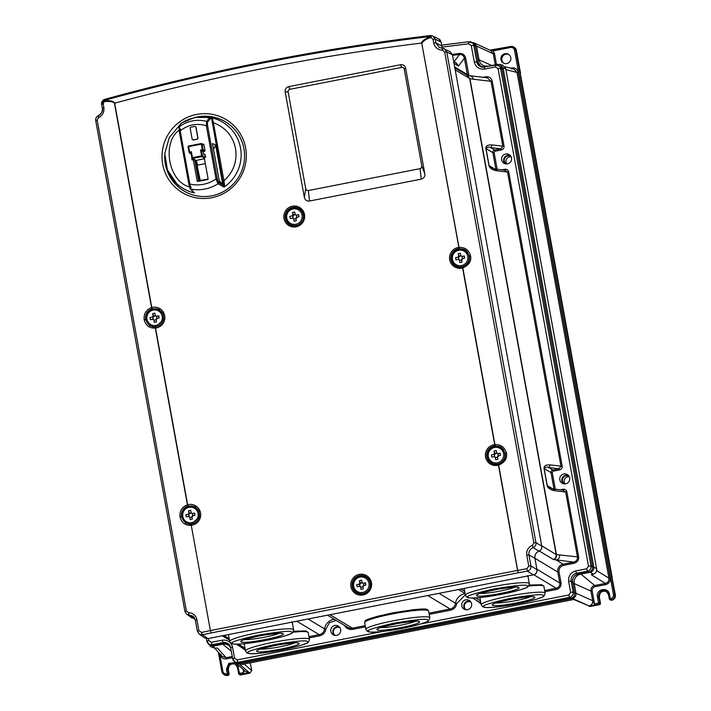 <?xml version="1.0" encoding="UTF-8"?>
<svg xmlns="http://www.w3.org/2000/svg" width="711" height="711" viewBox="0 0 711 711"><rect width="100%" height="100%" fill="white"/><g stroke="black" fill="none" stroke-linecap="round" stroke-linejoin="round"><path stroke-width="1.07" d="M283.067 633.723C287.608 635.972 243.251 644.539 241.056 641.864C236.514 639.607 280.872 631.039 283.067 633.723M298.869 643.251C303.41 645.499 259.053 654.067 256.858 651.392C252.316 649.134 296.674 640.567 298.869 643.251M518.763 587.553C523.314 589.801 478.956 598.369 476.761 595.685C472.211 593.436 516.577 584.869 518.763 587.553M534.574 597.08C539.116 599.329 494.758 607.896 492.563 605.221C488.022 602.964 532.379 594.396 534.574 597.08M228.24 675.334L228.231 675.343A1.12 1.102 -58.9 0 0 228.924 674.863L229.111 674.064M510.64 68.176L511.813 67.945C515.182 67.616 517.332 69.091 518.266 72.353L610.162 578.052C610.447 581.447 608.963 583.624 605.71 584.602L595.054 586.682C592.956 587.33 591.996 588.744 592.165 590.93L594.512 603.861L598.6 603.061L597.444 596.707C595.694 589.001 608.376 586.513 609.451 594.36L610.598 599.933L609.309 599.044L610.793 598.635L611.149 599.826A4.479 4.417 -58.9 0 0 614.713 594.583L615.344 594.965L611.887 576.852M245.419 671.504L249.206 672.544L239.945 674.579L240.594 674.961L249.89 673.139L251.676 670.517L244.122 664.056M207.95 638.602L204.519 637.874L207.914 638.611L533.428 574.852C536.014 574.07 537.205 572.328 536.974 569.618L530.921 565.929C531.286 568.507 530.077 570.249 527.304 571.137L518.283 572.773L517.572 570.391L498.447 465.154A10.532 10.389 121.1 0 1 485.56 457.049A10.532 10.389 121.1 0 1 494.714 444.615L494.936 444.579C500.971 444.482 504.792 447.317 506.401 453.094C507.432 458.382 504.854 462.381 498.66 465.11L498.375 464.159A9.412 9.287 -58.9 0 1 486.813 453.529A9.412 9.287 -58.9 0 1 495.043 445.815L500.926 447.13L505.308 453.431C505.823 458.719 503.512 462.292 498.375 464.159M211.211 632.923L518.283 572.773L517.572 570.391L210.394 630.568L211.211 632.923L202.502 634.763L199.142 634.061L197.382 631.27L198.929 630.719L201.489 632.443L210.394 630.568L191.268 525.322L191.366 524.3L199.595 516.586L195.294 506.925L188.033 505.948L187.642 504.766A10.532 10.389 121.1 0 1 200.529 512.88A10.532 10.389 121.1 0 1 191.268 525.322C185.367 525.607 181.625 522.843 180.025 517.03C179.456 511.049 181.918 506.979 187.428 504.819L187.535 504.792M459.093 247.348C465.127 247.241 468.949 250.085 470.558 255.862C471.589 261.15 469.011 265.15 462.817 267.869L462.532 266.927A9.412 9.287 -58.9 0 1 450.97 256.298A9.412 9.287 -58.9 0 1 459.199 248.583L421.73 43.024C421.65 41.194 424.627 39.016 430.662 36.51L430.173 36.51L430.333 35.568L431.31 35.55L431.053 37.532L430.662 36.51L431.31 35.559L432.839 36.012L435.194 39.158L441.122 42.18L441.86 46.153L441.131 42.18L438.776 39.034C439.718 39.229 440.5 40.287 441.14 42.198M102.304 108.072L101.655 104.499L103.202 103.948L104.348 101.531L103.948 99.682L104.419 100.42C110.712 100.5 114.124 101.415 114.658 103.175L114.444 103.219C113.858 101.806 110.498 101.246 104.348 101.531L104.881 100.224C211.842 70.887 320.27 49.646 430.173 36.51M103.202 103.948L103.859 107.583L102.313 108.134L101.637 104.473L104.162 99.967A2.24 0.569 -105.5 0 0 104.348 101.522M419.25 621.69C423.792 623.938 379.434 632.506 377.239 629.83C372.697 627.573 417.055 619.005 419.25 621.69M510.853 156.287A4.479 4.417 -58.9 0 0 504.339 161.068A4.479 4.417 -58.9 0 0 506.232 163.957M510.125 155.362A5.039 4.977 -58.9 0 0 505.077 163.743M511.147 156.847A4.479 4.417 -58.9 0 0 506.863 163.957M568.996 476.237A4.479 4.417 -58.9 0 0 562.481 481.027A4.479 4.417 -58.9 0 0 564.374 483.907M568.276 475.321A5.039 4.977 -58.9 0 0 563.219 483.702M569.289 476.805A4.479 4.417 -58.9 0 0 565.005 483.907M368.654 578.887A8.967 8.843 -58.9 0 0 367.374 577.945L366.112 577.19A8.967 8.843 121.1 0 1 363.072 593.632A8.967 8.843 121.1 0 1 352.754 583.34A8.967 8.843 121.1 0 1 366.112 577.19M359.926 577.101A7.839 7.732 121.1 0 1 368.965 583.269A7.839 7.732 121.1 0 1 362.717 592.441A7.839 7.732 121.1 0 1 353.687 586.264A7.839 7.732 121.1 0 1 359.926 577.101M360.575 586.877L361.028 589.366L360.575 586.877A2.24 2.213 -58.9 0 1 359.633 586.237L360.113 586.522L359.713 584.326L356.762 584.531L359.713 584.326M361.028 589.366L363.214 588.939L362.761 586.451A2.24 2.213 -58.9 0 0 363.41 585.491L365.889 585.011L365.49 582.816L363.01 583.304A2.24 2.213 -58.9 0 0 362.068 582.656L361.615 580.167L359.437 580.603L359.89 583.082A2.24 2.213 -58.9 0 0 359.233 584.042M359.89 583.082L362.068 582.656M362.779 583.064A2.24 2.213 -58.9 0 0 360.495 586.851M363.241 586.744L361.055 587.17M506.765 63.555A5.039 4.977 121.1 0 1 500.962 57.76A5.039 4.977 121.1 0 1 508.472 54.303A5.039 4.977 121.1 0 1 506.765 63.555M503.761 63.199A5.039 4.977 121.1 0 1 508.934 54.614M573.057 599.604L241.616 664.527M241.758 664.518L240.905 664.687M470.229 601.186L467.811 601.053C464.834 601.959 463.51 603.968 463.839 607.07L465.181 609.576M466.052 609.754A4.542 4.479 121.1 0 1 470.975 602.155M339.28 626.835L336.863 626.702C333.894 627.609 332.561 629.608 332.89 632.719L334.232 635.225M335.112 635.412A4.542 4.479 121.1 0 1 340.027 627.804M467.58 609.7A5.039 4.977 121.1 0 1 461.777 603.906A5.039 4.977 121.1 0 1 469.287 600.448A5.039 4.977 121.1 0 1 467.58 609.7M336.632 635.35A5.039 4.977 121.1 0 1 330.828 629.555A5.039 4.977 121.1 0 1 338.338 626.098A5.039 4.977 121.1 0 1 336.632 635.35M565.627 483.827A5.039 4.977 121.1 0 1 559.824 478.041A5.039 4.977 121.1 0 1 567.334 474.575A5.039 4.977 121.1 0 1 565.627 483.827M507.476 163.868A5.039 4.977 121.1 0 1 501.673 158.082A5.039 4.977 121.1 0 1 509.183 154.625A5.039 4.977 121.1 0 1 507.476 163.868M211.736 197.72A42.58 41.993 121.1 0 1 162.703 164.205A42.58 41.993 121.1 0 1 196.609 114.444A42.58 41.993 121.1 0 1 245.642 147.959A42.58 41.993 121.1 0 1 211.736 197.72M164.73 155.602A40.34 39.789 -58.9 0 0 183.82 190.912A40.34 39.789 -58.9 0 0 211.816 195.809A40.34 39.789 -58.9 0 0 243.909 163.237A40.34 39.789 -58.9 0 0 225.467 121.821A40.34 39.789 -58.9 0 0 197.48 116.924A40.34 39.789 -58.9 0 0 196.716 117.075M363.037 594.974A10.532 10.389 121.1 0 1 350.905 586.682A10.532 10.389 121.1 0 1 359.295 574.372A10.532 10.389 121.1 0 1 371.426 582.665A10.532 10.389 121.1 0 1 363.037 594.974M359.65 575.563A9.412 9.287 -58.9 0 0 356.469 592.832A9.412 9.287 -58.9 0 0 370.484 586.371A9.412 9.287 -58.9 0 0 359.65 575.563M296.132 226.809A10.532 10.389 121.1 0 1 284 218.517A10.532 10.389 121.1 0 1 292.39 206.208A10.532 10.389 121.1 0 1 304.512 214.5A10.532 10.389 121.1 0 1 296.132 226.809M292.745 207.399A9.412 9.287 -58.9 0 0 289.555 224.658A9.412 9.287 -58.9 0 0 303.579 218.206A9.412 9.287 -58.9 0 0 292.745 207.399M462.71 267.896L462.603 267.923A10.532 10.389 121.1 0 1 449.716 259.808A10.532 10.389 121.1 0 1 458.871 247.384L458.977 247.366M152.19 308.716C147.293 310.698 145.088 314.342 145.586 319.648L149.825 325.869L155.522 327.069L163.752 319.355L159.451 309.685L152.19 308.716L151.799 307.534A10.532 10.389 121.1 0 1 164.685 315.648A10.532 10.389 121.1 0 1 155.531 328.073L155.318 328.109C149.47 328.331 145.755 325.558 144.182 319.79C143.613 313.818 146.075 309.747 151.585 307.587L151.692 307.561M165.681 164.285A40.34 39.789 -58.9 0 0 183.98 191.01M355.571 591.596A9.412 9.287 -58.9 0 0 357.278 593.267M299.589 208.732A9.412 9.287 -58.9 0 0 291.466 208.367M285.76 217.842A9.412 9.287 -58.9 0 0 289.875 224.845M465.341 250.05A9.412 9.287 -58.9 0 0 457.182 249.668M451.476 259.133A9.412 9.287 -58.9 0 0 455.591 266.145M501.184 447.29A9.412 9.287 -58.9 0 0 493.025 446.899M487.319 456.373A9.412 9.287 -58.9 0 0 491.434 463.376M184.682 521.812A9.412 9.287 -58.9 0 0 185.642 522.861M185.58 522.514L185.687 523.083A9.412 9.287 -58.9 0 0 185.935 523.26M188.033 505.948C183.136 507.93 180.932 511.573 181.429 516.879L185.669 523.1L191.366 524.3M195.605 507.121A9.412 9.287 -58.9 0 0 187.482 506.747M148.839 324.58A9.412 9.287 -58.9 0 0 149.799 325.629M149.737 325.283L149.843 325.851A9.412 9.287 -58.9 0 0 150.092 326.02M159.762 309.88A9.412 9.287 -58.9 0 0 151.639 309.516M458.693 249.223A8.967 8.843 121.1 0 1 469.011 259.524A8.967 8.843 121.1 0 1 455.662 265.665A8.967 8.843 121.1 0 1 458.693 249.223M467.722 252.254A8.967 8.843 -58.9 0 0 467.047 251.676L466.256 251.196A8.967 8.843 -58.9 0 0 465.394 250.601L464.914 250.316M459.386 260.013L459.839 262.492L462.017 262.066L461.563 259.577A2.24 2.213 -58.9 0 0 462.221 258.626L464.692 258.137L464.301 255.942L461.821 256.431A2.24 2.213 -58.9 0 0 460.879 255.782L458.693 256.209A2.24 2.213 -58.9 0 0 458.044 257.169L455.564 257.658L455.964 259.844L458.444 259.364A2.24 2.213 -58.9 0 0 459.386 260.013L459.839 262.492M458.444 259.364L458.915 259.648L458.515 257.462M461.59 256.2A2.24 2.213 -58.9 0 0 459.306 259.977M462.043 259.87L459.866 260.297M458.737 250.228A7.839 7.732 121.1 0 1 467.767 256.404A7.839 7.732 121.1 0 1 461.528 265.567A7.839 7.732 121.1 0 1 452.489 259.391A7.839 7.732 121.1 0 1 458.737 250.228M293.67 218.712L294.123 221.201L296.3 220.766L295.856 218.286A2.24 2.213 -58.9 0 0 296.505 217.326L298.976 216.837L298.584 214.651L296.105 215.131A2.24 2.213 -58.9 0 0 295.163 214.491L292.976 214.918A2.24 2.213 -58.9 0 0 292.328 215.877L289.848 216.357L290.248 218.553L292.728 218.064A2.24 2.213 -58.9 0 0 293.67 218.712L294.123 221.201M292.728 218.064L293.199 218.357L292.808 216.162M295.874 214.9A2.24 2.213 -58.9 0 0 293.59 218.686M296.327 218.57L294.15 218.997M293.021 208.927A7.839 7.732 121.1 0 1 302.051 215.104A7.839 7.732 121.1 0 1 295.812 224.267A7.839 7.732 121.1 0 1 286.773 218.099A7.839 7.732 121.1 0 1 293.021 208.927M292.976 207.932A8.967 8.843 121.1 0 1 303.295 218.224A8.967 8.843 121.1 0 1 289.946 224.374A8.967 8.843 121.1 0 1 292.976 207.932M303.17 213.291A8.967 8.843 -58.9 0 0 299.678 209.301L299.198 209.016M153.149 309.081A8.967 8.843 121.1 0 1 163.468 319.372A8.967 8.843 121.1 0 1 150.119 325.522A8.967 8.843 121.1 0 1 153.149 309.081M163.343 314.44A8.967 8.843 -58.9 0 0 159.851 310.449L159.371 310.165M153.843 319.861L154.296 322.35L156.473 321.914L156.02 319.435A2.24 2.213 -58.9 0 0 156.678 318.475L159.148 317.986L158.757 315.8L156.278 316.279A2.24 2.213 -58.9 0 0 155.336 315.64L153.149 316.066A2.24 2.213 -58.9 0 0 152.501 317.026L150.021 317.506L150.421 319.701L152.901 319.212A2.24 2.213 -58.9 0 0 153.843 319.861L154.296 322.35M152.901 319.212L153.372 319.506L152.981 317.31M156.047 316.048A2.24 2.213 -58.9 0 0 153.763 319.834M156.5 319.719L154.323 320.146M153.194 310.076A7.839 7.732 121.1 0 1 162.224 316.253A7.839 7.732 121.1 0 1 155.985 325.416A7.839 7.732 121.1 0 1 146.946 319.248A7.839 7.732 121.1 0 1 153.194 310.076M188.993 506.312A8.967 8.843 121.1 0 1 199.311 516.604A8.967 8.843 121.1 0 1 185.962 522.754A8.967 8.843 121.1 0 1 188.993 506.312M199.187 511.671A8.967 8.843 -58.9 0 0 195.694 507.69L195.214 507.396M189.686 517.093L190.139 519.581L192.317 519.154L191.863 516.666A2.24 2.213 -58.9 0 0 192.521 515.706L194.992 515.226L194.601 513.031L192.121 513.52A2.24 2.213 -58.9 0 0 191.179 512.871L188.993 513.298A2.24 2.213 -58.9 0 0 188.344 514.257L185.864 514.737L186.264 516.933L188.744 516.444A2.24 2.213 -58.9 0 0 189.686 517.093L190.139 519.581M188.744 516.444L189.215 516.737L188.824 514.542M191.89 513.28A2.24 2.213 -58.9 0 0 189.606 517.066M192.343 516.95L190.166 517.377M189.037 507.307A7.839 7.732 121.1 0 1 198.067 513.484A7.839 7.732 121.1 0 1 191.828 522.656A7.839 7.732 121.1 0 1 182.789 516.479A7.839 7.732 121.1 0 1 189.037 507.307M494.536 446.464A8.967 8.843 121.1 0 1 504.854 456.755A8.967 8.843 121.1 0 1 491.505 462.905A8.967 8.843 121.1 0 1 494.536 446.464M503.566 449.485A8.967 8.843 -58.9 0 0 502.89 448.908L502.099 448.428A8.967 8.843 -58.9 0 0 501.237 447.832L500.757 447.548M495.229 457.244L495.683 459.724L497.86 459.297L497.407 456.817A2.24 2.213 -58.9 0 0 498.064 455.858L500.535 455.369L500.144 453.183L497.664 453.662A2.24 2.213 -58.9 0 0 496.722 453.023L494.536 453.449A2.24 2.213 -58.9 0 0 493.887 454.409L491.408 454.889L491.808 457.084L494.287 456.595A2.24 2.213 -58.9 0 0 495.229 457.244L495.683 459.724M494.287 456.595L494.758 456.889L494.358 454.693M497.433 453.431A2.24 2.213 -58.9 0 0 495.149 457.209M497.887 457.102L495.709 457.529M494.58 447.459A7.839 7.732 121.1 0 1 503.61 453.636A7.839 7.732 121.1 0 1 497.371 462.799A7.839 7.732 121.1 0 1 488.333 456.622A7.839 7.732 121.1 0 1 494.58 447.459M306.637 631.279L293.492 631.217M542.342 585.109L529.197 585.046M427.018 609.718C426.822 608.092 415.26 609.167 392.33 612.944C370.982 617.779 362.139 620.676 365.81 621.636M491.408 454.889L493.887 454.409M496.722 453.023L496.269 450.534L494.083 450.961L494.536 453.449M497.664 453.662L498.544 456.142M494.083 450.961L495.016 453.734M500.144 453.183L498.144 453.956M491.505 462.905L491.976 463.19A8.967 8.843 -58.9 0 0 497.14 464.416M185.864 514.737L188.344 514.257M191.179 512.871L190.726 510.382L188.539 510.809L188.993 513.298M192.121 513.52L193.001 515.999M188.539 510.809L189.473 513.582M194.601 513.031L192.601 513.804M185.962 522.754L186.433 523.038A8.967 8.843 -58.9 0 0 191.597 524.274M150.021 317.506L152.501 317.026M155.336 315.64L154.882 313.151L152.696 313.578L153.149 316.066M156.278 316.279L157.158 318.759M152.696 313.578L153.629 316.351M158.757 315.8L156.758 316.573M150.119 325.522L150.59 325.807A8.967 8.843 -58.9 0 0 155.753 327.033M289.946 224.374L290.417 224.658A8.967 8.843 -58.9 0 0 295.58 225.885M289.848 216.357L292.328 215.877M295.163 214.491L294.71 212.002L292.532 212.429L292.976 214.918M296.105 215.131L296.985 217.61M292.532 212.429L293.456 215.202M298.584 214.651L296.585 215.424M455.564 257.658L458.044 257.169M460.879 255.782L460.426 253.303L458.24 253.729L458.693 256.209M461.821 256.431L462.701 258.911M458.24 253.729L459.173 256.502M464.301 255.942L462.301 256.715M455.662 265.665L456.133 265.958A8.967 8.843 -58.9 0 0 461.297 267.185M502.099 448.428L502.002 447.877M466.256 251.196L466.158 250.645M225.627 121.919A40.34 39.789 -58.9 0 0 200.28 116.702M288.142 91.923L305.748 188.788L306.663 190.21L308.325 190.548L420.068 168.658L421.49 167.716L421.854 166.045L404.248 69.18A2.24 2.213 -58.9 0 0 401.671 67.412L289.928 89.302A2.24 2.213 -58.9 0 0 288.142 91.923L285.173 91.87A4.479 4.417 121.1 0 1 288.737 86.635L400.48 64.745A4.479 4.417 121.1 0 1 405.643 68.274L424.84 173.902C425.054 176.612 423.872 178.363 421.268 179.145L309.525 201.035C306.832 201.284 305.108 200.111 304.361 197.507L285.173 91.87M459.199 248.583L465.083 249.899L469.464 256.2C469.98 261.488 467.669 265.061 462.532 266.927M534.93 558.295L534.921 558.313C534.574 554.971 535.907 552.598 538.938 551.176L538.938 551.176A6.346 6.257 -58.9 0 0 534.921 558.286L536.974 569.618L534.921 558.286L528.931 554.944C528.566 551.487 529.979 549.043 533.17 547.612C535.383 546.466 536.307 544.813 535.943 542.662L533.872 542.822L532.441 545.293L533.17 547.612L538.92 551.176C541.044 550.163 541.995 548.483 541.755 546.146L541.755 546.181M439.291 47.459L442.429 48.268L442.473 50.25L444.686 52.072L446.757 51.912L444.428 48.775L439.291 47.459L435.852 42.793L441.842 46.135A6.346 6.257 -58.9 0 0 442.66 48.286M184.904 611.371L95.736 120.674L97.194 120.141L98.527 117.626L98.331 115.68C96.465 116.533 95.594 118.195 95.718 120.648L95.736 120.674C95.372 118.524 96.261 116.853 98.411 115.662C101.38 114.107 102.677 111.591 102.313 108.134L102.313 108.134C103.335 110.427 102.02 112.951 98.331 115.68M194.485 618.65L194.867 618.65A6.346 6.257 -58.9 0 0 194.467 618.641L191.846 617.841L194.467 618.641L189.162 615.006L188.495 612.66L186.38 610.891L184.922 611.424L186.7 614.233L184.922 611.424L95.718 120.648M195.374 620.223L192.672 616.055L186.7 614.233L191.872 617.85M535.943 542.662L541.755 546.146L452.472 54.854L446.757 51.912L535.943 542.662M421.952 42.989C424.103 40.287 427.133 38.474 431.053 37.532L433.026 39.336L435.194 39.158L435.852 42.793L433.692 42.971L433.026 39.336M528.762 566.107L526.762 555.122L528.931 554.944L530.921 565.929L528.762 566.107L526.904 568.702L527.304 571.137L533.41 574.852L207.932 638.611L202.502 634.763L201.489 632.443M103.948 99.682L104.873 99.318L103.948 99.664M495.043 445.815L494.82 444.597M518.283 572.773L517.786 570.355L526.904 568.702M526.762 555.122C526.229 550.59 528.122 547.319 532.441 545.293M442.473 50.25C437.709 49.814 434.776 47.388 433.692 42.971M431.053 37.532L431.31 35.559L430.333 35.568M366.947 577.225A9.412 9.287 -58.9 0 0 364.681 576.497M103.859 107.583C104.393 112.116 102.615 115.458 98.527 117.626M188.495 612.66C193.036 612.962 195.845 615.317 196.929 619.734L195.383 620.276L197.374 631.217M155.425 328.091L155.522 327.069M498.66 465.11L517.679 570.373M458.871 247.384L421.73 43.024C318.057 55.84 215.7 75.89 114.658 103.175L151.799 307.534M421.854 166.045L424.84 173.902M305.748 188.788L304.361 197.507M468.638 43.824L468.629 41.807A4.479 4.417 121.1 0 1 473.784 45.335L471.286 45.575L468.638 43.824L442.109 47.104M484.458 67.074A6.719 6.63 121.1 0 1 476.77 61.768L473.784 45.335L475.277 46.233A4.479 4.417 121.1 0 0 473.224 43.247L468.629 41.807M455.627 62.586L458.586 65.927L464.399 58.204C463.661 55.574 462.043 54.338 459.555 54.489L453.609 62.381M452.365 54.374L459.555 53.476C462.737 53.352 464.763 54.889 465.652 58.089L468.967 75.597M468.629 74.459L467.376 74.575L464.399 58.204L465.652 58.089M505.485 170.249L495.167 169.031L491.07 167.663L489.106 165.601L486.004 148.51C487.159 147.053 488.697 146.75 490.608 147.595L500.9 148.812L502.828 146.19L504.019 146.057C504.206 148.048 503.29 149.363 501.255 150.003L495.007 151.221L494.652 150.03A2.24 2.213 -58.9 0 0 492.865 152.652L494.118 152.536L495.007 151.221M485.684 77.801L485.64 76.806C489.132 76.486 491.328 77.952 492.225 81.187L491.034 81.321L502.828 146.19L492.27 144.955L490.608 147.595L494.652 150.03L500.9 148.812L501.255 150.003M504.801 170.285L504.766 169.28C506.836 169.085 508.152 169.956 508.712 171.911L507.53 172.044L504.801 170.285M563.636 490.208L553.318 488.99L549.221 487.622L547.248 485.56L544.146 468.469C545.31 467.011 546.839 466.7 548.75 467.554L559.05 468.762L560.97 466.149L562.161 466.007C562.357 468.007 561.432 469.322 559.406 469.953L553.158 471.18L552.794 469.989A2.24 2.213 -58.9 0 0 551.016 472.611L552.26 472.486L555.371 489.577M494.509 169.067L496.971 170.8L507.53 172.044L560.97 466.149L550.421 464.914L548.75 467.554L552.794 469.989L559.05 468.762L559.406 469.953M562.952 490.235L562.908 489.239C564.987 489.035 566.303 489.915 566.863 491.87L565.672 492.003L562.952 490.235M245.366 650.236L240.505 646.788M336.116 620.374L329.371 622.756L325.851 629.164C325.149 632.728 323.052 634.959 319.55 635.856L309.178 637.891M365.427 626.871L352.718 629.359C349.145 629.848 346.408 628.568 344.506 625.511L344.444 625.387M465.323 594.831L456.791 603.515C456.098 607.078 454 609.309 450.498 610.207L429.204 614.375M481.018 603.763L475.383 599.737M566.863 491.87L578.647 556.74C578.95 560.09 577.421 562.277 574.053 563.308L563.494 565.378C560.259 566.365 558.775 568.551 559.033 571.928L561.023 582.887C561.281 586.264 559.797 588.441 556.562 589.428L544.884 591.721M539.329 551.007L553.469 559.521L573.697 562.117L574.053 563.308M563.494 565.378L563.139 564.187L573.697 562.117C576.488 561.255 577.741 559.504 577.456 556.873L556.18 554.544L541.702 545.817M491.034 81.321L487.142 77.748L469.607 75.686A4.479 4.195 96.7 0 1 473.206 79.214L491.034 81.321M492.27 144.955C487.853 144.635 485.72 145.808 485.88 148.483L488.981 165.574C489.755 168.285 492.412 170.027 496.971 170.8M550.421 464.914C545.995 464.594 543.871 465.767 544.022 468.433L547.132 485.524C547.897 488.235 550.563 489.977 555.113 490.759L565.672 492.003L577.456 556.873L578.647 556.74M552.66 489.026L555.113 490.759M559.033 571.928L557.78 572.044A6.719 6.63 -58.9 0 1 563.139 564.187L556.304 560.072C558.739 559.237 559.85 557.468 559.628 554.767M455.2 69.829L469.678 78.548L467.216 75.322M553.86 559.637C555.851 558.597 556.695 556.9 556.411 554.562L469.927 78.654L473.206 79.214M481.116 66.834L479.765 65.812M216.446 648.103L215.06 648.245L213.149 646.121L209.052 644.761L208.359 643.731L210.811 646.717L215.06 648.245M489.861 50.143L510.56 46.482M505.885 69.562L517.021 72.478L513.831 69.011L504.926 66.674M488.261 66.31L499.895 64.363L503.095 67.829L593.818 567.023C594.04 569.715 592.85 571.466 590.254 572.257L593.312 574.159C595.729 573.217 596.831 571.457 596.609 568.862L505.681 68.505L502.633 65.074L497.922 64.301L497.869 65.136M593.312 574.159L592.272 574.435M592.192 574.47L591.25 574.657L592.103 574.479L591.25 574.657L605.354 583.411C607.976 582.647 609.167 580.905 608.918 578.176L596.6 570.533M238.727 663.301L240.167 664.812L574.39 599.346L589.152 605.959L594.867 605.052L592.672 600.697L575.981 593.223C576.337 595.809 575.146 597.56 572.417 598.466L238.976 663.79L235.27 662.812L234.159 661.363L245.482 671.557M244.211 670.464L243.669 672.588L243.118 669.531M214.793 648.29L222.045 656.342L226.134 657.693L217.424 648.023L216.659 648.103M490.048 50.232L493.15 50.899L493.114 49.894L489.843 50.134M471.935 42.473L474.068 42.856L476.539 46.064L493.283 53.787L490.803 50.579L474.068 42.856L471.695 42.482M610.793 598.635C612.731 598.04 613.62 596.733 613.469 594.707L514.497 50.126C513.937 48.179 512.64 47.29 510.631 47.477L493.15 50.899L494.527 53.663L496.509 64.577M573.733 599.497L589.152 605.959C591.721 605.159 592.903 603.408 592.672 600.697L590.921 591.054L574.221 583.58A8.088 7.972 121.1 0 1 580.665 574.133L590.254 572.257L589.988 571.706M219.61 653.64L222.81 671.228C223.37 673.175 224.667 674.055 226.676 673.877L228.471 673.646L227.68 669.264A5.039 4.977 121.1 0 1 235.19 663.985A5.039 4.977 121.1 0 1 237.492 667.309L238.647 673.664L239.803 674.828L249.908 673.139L251.685 670.526L250.281 662.848L251.676 670.517M226.676 673.877L227.04 675.068L227.582 674.961L226.427 669.38L228.809 663.31L235.092 662.652M237.483 664.714L239.589 673.388L243.669 672.588L244.033 673.779M232.47 657.711L226.489 658.884C223.121 659.213 220.97 657.737 220.037 654.476L219.957 654.022M609.309 599.044L611.264 600.306M594.867 605.052L598.955 604.252L598.6 603.061L599.853 602.946L598.698 596.591A5.039 4.977 121.1 0 1 606.207 591.312A5.039 4.977 121.1 0 1 608.509 594.636M238.656 673.699L239.589 673.388L239.945 674.579L238.638 673.681L237.483 667.327L238.434 667.034M520.568 73.437L516.382 50.383A4.479 4.417 -58.9 0 0 514.329 47.397L516.39 50.401L520.47 74.033M610.598 599.933L609.825 599.791M599.622 604.626L598.955 604.252L599.853 602.946L600.484 603.355M590.308 606.456L599.586 604.634A1.12 1.102 -58.9 0 0 600.306 604.163L599.337 596.982L597.444 596.707M239.945 674.579L239.163 674.446M235.501 664.19A5.039 4.977 -58.9 0 0 228.311 669.646L229.12 674.046L228.213 675.343L227.582 674.961L228.471 673.646L229.102 674.028L228.311 669.646L226.427 669.38M365.49 582.816L363.49 583.589L363.89 585.784M363.01 583.304L363.49 583.589M359.437 580.603L360.361 583.375M356.762 584.531L357.153 586.717L359.633 586.237M356.851 592.539L358.122 593.303A8.967 8.843 -58.9 0 0 359.544 593.996M191.881 157.833L190.921 152.572L191.881 157.824L195.258 160.135A0.675 0.667 -58.9 0 0 195.729 160.215L192.663 158.366A0.675 0.667 121.1 0 1 191.89 157.842L192.45 157.655L191.375 151.736L189.837 152.794A0.675 0.667 121.1 0 1 189.375 152.714L189.375 152.714A0.675 0.667 121.1 0 1 189.064 152.261L188.068 146.786A0.675 0.667 121.1 0 1 188.593 146.004L188.068 146.777L189.064 152.261L191.143 153.78M191.375 151.736L189.624 152.083L191.108 153.558M204.27 151.381L202.448 150.217L202.288 149.603L203.035 149.532L202.04 144.049L188.628 146.599L189.624 152.083L189.09 152.225A0.675 0.542 -159 0 0 189.357 152.554A0.675 0.542 21 0 0 189.784 152.696M204.333 158.082L201.826 156.571L201.613 155.86L202.368 155.789A0.675 0.667 121.1 0 1 201.826 156.571L192.663 158.366L192.45 157.655L201.613 155.86L200.538 149.941L202.288 149.603L201.257 143.515L188.611 146.004M204.03 145.248L202.04 144.049A0.675 0.667 -58.9 0 0 201.728 143.604L201.728 143.604A0.675 0.667 -58.9 0 0 201.266 143.524L188.593 145.995L188.068 146.777M205.337 163.628L197.471 165.174A4.479 0.551 78.9 0 0 196.049 160.41L200.262 180.514L199.773 181.083L195.676 160.57M194.858 160.393L195.729 160.215M204.457 158.757L194.903 160.668M204.99 157.371L202.368 155.789L201.409 150.528L200.538 149.941M205.159 155.647L205.372 157.291M205.008 150.714L203.035 149.532A0.675 0.667 -58.9 0 1 202.502 150.314L201.409 150.528L203.399 151.727M211.407 117.759L212.607 119.084L213.389 122.745C225.387 127.287 232.773 135.854 235.545 148.475C237.394 161.264 233.519 172.044 223.947 180.807L224.56 184.833L224.018 187.144L217.975 183.758L216.02 178.95L217.264 178.834L218.473 182.603L223.858 185.651L224.018 187.144A38.581 38.047 121.1 0 0 240.522 147.986A38.581 38.047 121.1 0 0 215.611 118.924L218.401 119.883M218.473 182.603L217.975 183.758A37.399 36.892 121.1 0 1 190.779 189.082L189.908 188.202L188.922 184.38L189.855 184.078L190.779 189.082L194.494 192.93L192.485 191.117M224.56 184.833L223.858 185.651L222.703 180.932L211.647 118.444L210.545 117.484L209.372 117.955A37.265 36.759 -58.9 0 0 194.512 117.804A37.265 36.759 -58.9 0 0 180.727 123.563L181.456 123.252M179.945 124.905L169.245 137.605L164.792 153.594L167.423 169.911L176.657 183.545A38.581 38.047 121.1 0 0 194.494 192.93L193.659 192.334M211.505 117.777A38.581 38.047 121.1 0 1 215.611 118.924L210.803 117.555M211.647 118.444L212.607 119.084M211.54 118.408L210.252 118.826L207.399 122.256L207.585 125.607L206.35 125.723C196.814 122.959 188.095 124.674 180.185 130.851L179.243 131.153L179.305 126.736L180.185 130.851L189.855 184.078C199.249 186.078 207.976 184.371 216.02 178.95L206.35 125.723L206.563 121.394L209.372 117.955L210.252 118.826M180.727 123.563L178.879 127.838M193.721 192.397L190.192 188.771L188.913 184.371L178.95 127.189L180.985 123.216L195.098 117.359L210.545 117.484M202.715 144.2L203.15 144.111A0.675 0.667 121.1 0 1 203.924 144.644L204.999 150.554A0.675 0.667 121.1 0 1 204.466 151.345L203.808 151.47A0.675 0.667 121.1 0 0 203.275 152.261L203.666 154.447L204.981 154.189L205.541 157.264L204.226 157.513L208.092 178.772A0.675 0.667 121.1 0 1 207.559 179.563L197.951 181.438A0.675 0.667 121.1 0 1 197.178 180.914L193.312 159.655L192.006 159.913L191.694 156.793M191.179 153.949L190.93 153.994A0.675 0.667 121.1 0 1 190.157 153.469L190.095 153.149M195.463 126.665A1.12 1.102 121.1 0 1 196.049 127.456L197.96 137.978A1.12 1.102 121.1 0 1 197.071 139.285L193.579 139.969A1.12 1.102 121.1 0 1 192.725 139.783M222.783 184.398L219.646 182.994L212.473 143.551L215.62 144.955L222.783 184.398L219.228 180.71M212.154 122.861L213.389 122.745L223.947 180.807L222.703 180.932M207.399 122.256L206.563 121.394A32.182 31.746 121.1 0 0 179.305 126.736M198.653 181.305L194.752 159.833M193.312 159.655L194.734 160.508L194.601 159.735M203.666 154.447L205.097 155.309L205.452 157.282M191.108 127.162A1.12 1.102 -58.9 0 0 190.219 128.469L192.13 138.992A1.12 1.102 121.1 0 0 193.419 139.871L196.911 139.187A1.12 1.102 121.1 0 0 197.809 137.881L195.898 127.358A1.12 1.102 121.1 0 0 194.601 126.478L191.108 127.162M213.576 149.586L215.62 144.955M192.885 158.704L193.063 159.699M291.217 622.303A32.493 3.564 -10.3 0 1 292.123 622.64A32.493 3.564 -10.3 0 1 292.399 622.996L293.625 629.786A32.493 3.564 -10.3 0 0 293.35 629.431A32.493 3.564 -10.3 0 0 257.08 632.834A32.493 3.564 -10.3 0 0 229.689 641.411L230.915 643.206C232.284 643.713 231.706 644.61 242.806 643.846C251.658 643.037 261.408 641.482 272.055 639.189C279.796 637.509 285.733 635.803 289.875 634.088C291.937 633.75 293.181 632.319 293.625 629.786M232.55 643.535C229.004 642.62 237.518 639.82 258.102 635.154C280.214 631.51 291.368 630.479 291.563 632.043C298.282 635.127 236.034 647.25 232.55 643.535M279.014 633.35A19.268 2.115 -10.3 0 1 264.376 637.243A19.268 2.115 -10.3 0 1 244.628 639.598M294.816 642.877A19.268 2.115 -10.3 0 1 280.187 646.77A19.268 2.115 -10.3 0 1 260.43 649.125M248.361 653.062C244.815 652.147 253.329 649.347 273.913 644.681C296.025 641.038 307.179 640.007 307.374 641.571C314.093 644.655 251.836 656.777 248.361 653.062M244.406 643.695A32.493 3.564 -10.3 0 0 244.264 644.148L245.499 650.938A32.493 3.564 -10.3 0 1 272.882 642.362A32.493 3.564 -10.3 0 1 309.161 638.958A32.493 3.564 -10.3 0 1 309.436 639.313L308.201 632.523A32.493 3.564 -10.3 0 0 307.925 632.168A32.493 3.564 -10.3 0 0 292.825 632.257M526.913 576.132A32.493 3.564 -10.3 0 1 527.829 576.47A32.493 3.564 -10.3 0 1 528.095 576.825L529.331 583.615A32.493 3.564 -10.3 0 0 529.055 583.26A32.493 3.564 -10.3 0 0 492.776 586.664A32.493 3.564 -10.3 0 0 465.394 595.24L466.612 597.036C467.989 597.542 467.411 598.431 478.512 597.675C487.364 596.867 497.113 595.311 507.761 593.018C515.502 591.339 521.439 589.632 525.58 587.917C527.642 587.579 528.886 586.148 529.331 583.615M468.256 597.364C464.71 596.449 473.224 593.649 493.807 588.984C515.919 585.34 527.073 584.309 527.269 585.873C533.988 588.957 471.74 601.079 468.256 597.364M514.72 587.179A19.268 2.115 -10.3 0 1 500.082 591.063A19.268 2.115 -10.3 0 1 480.334 593.427M530.522 596.707A19.268 2.115 -10.3 0 1 515.893 600.599A19.268 2.115 -10.3 0 1 496.136 602.955M484.067 606.892C480.52 605.976 489.035 603.177 509.618 598.511C531.73 594.867 542.884 593.836 543.08 595.4C549.799 598.484 487.542 610.607 484.067 606.892M480.112 597.524A32.493 3.564 -10.3 0 0 479.969 597.969L481.205 604.768A32.493 3.564 -10.3 0 1 508.587 596.191A32.493 3.564 -10.3 0 1 544.866 592.787A32.493 3.564 -10.3 0 1 545.141 593.143L543.906 586.353A32.493 3.564 -10.3 0 0 543.631 585.997A32.493 3.564 -10.3 0 0 528.531 586.086M365.881 629.377L364.645 622.587A32.493 3.564 -10.3 0 1 392.028 614.011A32.493 3.564 -10.3 0 1 428.306 610.607A32.493 3.564 -10.3 0 1 428.582 610.962L429.817 617.752A32.493 3.564 -10.3 0 0 429.542 617.397A32.493 3.564 -10.3 0 0 393.263 620.801A32.493 3.564 -10.3 0 0 365.881 629.377L367.098 631.172C368.476 631.679 367.898 632.577 378.999 631.812C387.851 631.004 397.591 629.448 408.238 627.155C415.979 625.476 421.925 623.778 426.067 622.054C428.12 621.716 429.373 620.285 429.817 617.752M368.742 631.501C365.196 630.586 373.71 627.786 394.294 623.12C416.406 619.477 427.56 618.446 427.755 620.01C434.474 623.094 372.217 635.216 368.742 631.501M415.197 621.316A19.268 2.115 -10.3 0 1 400.569 625.209A19.268 2.115 -10.3 0 1 380.812 627.564M228.453 634.612L228.453 634.594A32.493 3.564 -10.3 0 1 228.453 634.594L229.689 641.411M464.159 588.441L464.159 588.424A32.493 3.564 -10.3 0 1 464.159 588.424L465.394 595.24M591.765 574.559L593.427 574.141C595.667 573.35 596.733 571.6 596.627 568.88L505.699 68.523L501.548 67.909M454.844 67.865L467.625 75.57L469.678 78.548L556.18 554.544C556.437 556.837 555.531 558.49 553.469 559.521M430.279 35.577A2248.102 2217.396 -58.9 0 0 266.492 61.359A2248.102 2217.396 -58.9 0 0 104.873 99.318L104.881 100.224M452.472 54.88L450.143 51.716L452.48 54.863L541.764 546.164C542.022 548.501 541.08 550.181 538.938 551.176M495.371 64.932L484.52 67.065L495.398 64.914L500.02 66.363A4.479 4.417 121.1 0 1 502.073 69.349L500.588 68.452L498.091 68.691L495.514 66.923L495.425 64.923A4.479 4.417 121.1 0 1 500.588 68.452L590.992 565.92A4.479 4.417 121.1 0 1 587.428 571.155L586.708 568.773L588.495 566.152L590.992 565.92L592.476 566.809A4.479 4.417 121.1 0 1 588.912 572.053L578.016 574.195A6.719 6.63 -58.9 0 0 572.648 582.042L572.648 582.078M574.639 593.001L573.155 592.103L571.164 581.154L572.648 582.042L574.639 593.036A4.479 4.417 121.1 0 1 571.066 598.244L569.582 597.347L568.871 594.965L570.657 592.343L573.155 592.103A4.479 4.417 121.1 0 1 569.582 597.347L237.847 662.323A4.479 4.417 121.1 0 1 232.693 658.795L234.559 658.182L237.136 659.941L237.847 662.323L239.34 663.221A4.479 4.417 121.1 0 1 236.23 662.679L239.367 663.221M571.066 598.244L239.349 663.23L571.066 598.244C573.688 597.462 574.87 595.72 574.648 593.018L572.657 582.06C572.319 577.99 574.106 575.368 578.016 574.195L578.025 574.186M580.452 573.715L594.707 585.5A4.755 4.693 -58.9 0 0 590.921 591.054L592.165 590.93M572.942 583.624L574.221 583.58L575.981 593.223L574.684 593.267M244.993 648.156L238.301 644.122M229.182 638.629L223.956 635.474M296.851 621.201L319.195 634.665L308.956 636.674M480.485 600.813L475.615 597.88M464.674 591.285L460.968 589.046M533.837 574.755L556.206 588.237L544.662 590.503M192.672 616.055C193.383 616.037 194.281 617.432 195.365 620.259L197.382 631.27M469.464 256.2L470.558 255.862M505.308 453.431L506.401 453.094M533.872 542.822L444.686 52.072M97.194 120.141L186.38 610.891M196.929 619.734L198.929 630.719M181.429 516.879L180.025 517.03M145.586 319.648L144.182 319.79M494.936 444.579L462.817 267.869M151.585 307.587L114.444 103.219M155.531 328.073L187.642 504.766M187.428 504.819L155.318 328.109M494.714 444.615L462.603 267.923M289.928 89.302L288.737 86.635M401.671 67.412L400.48 64.745M404.248 69.18L405.643 68.274M420.068 168.658L421.268 179.145M308.325 190.548L309.525 201.035M211.327 642.309L212.047 644.69A4.479 4.417 121.1 0 1 206.883 641.162L208.75 640.54L211.327 642.309L222.241 640.167L222.961 642.548A6.719 6.63 121.1 0 1 230.684 647.783M228.329 643.864A6.719 6.63 -58.9 0 0 224.445 643.446L213.531 645.579A4.479 4.417 121.1 0 1 210.42 645.037L208.936 644.139L206.857 641.135L206.412 638.647L206.874 641.1M213.531 645.579L212.047 644.69L222.961 642.548L224.445 643.446L213.531 645.579M587.428 571.155L588.93 572.053L578.016 574.195L576.514 573.297L587.428 571.155M500.02 66.363L502.09 69.358L592.494 566.827C592.716 569.538 591.525 571.28 588.93 572.053M473.224 43.247L475.286 46.242L478.272 62.675A6.719 6.63 -58.9 0 0 480.618 66.638M481.338 67.145L478.263 62.692M495.514 66.923L484.6 69.065C479.223 69.545 475.783 67.189 474.273 62.008L476.77 61.768L478.263 62.666L475.277 46.259M222.241 640.167C227.618 639.687 231.057 642.033 232.568 647.223L230.675 647.819L232.675 658.742M570.657 592.343L568.658 581.385L571.164 581.154A6.719 6.63 121.1 0 1 576.514 573.297L575.803 570.915L586.708 568.773M468.567 41.816A2240.903 2210.295 -58.9 0 0 441.673 45.148L468.593 41.798M459.555 53.476L459.555 54.489A2240.699 2210.09 -58.9 0 0 452.569 55.351M454.027 63.368L458.346 65.981L456.284 62.986M208.385 638.531L208.75 640.54M232.568 647.223L234.559 658.182M237.136 659.941L382.545 631.457M420.574 624.009L568.871 594.965M568.658 581.385C568.249 575.99 570.631 572.497 575.803 570.915M588.495 566.152L498.091 68.691M484.6 69.065L484.52 67.065L479.854 66.247M474.273 62.008L471.286 45.575M494.118 152.536L497.22 169.627M485.88 148.483L492.865 152.652L495.86 169.111M501.948 169.831L504.766 169.28M553.158 471.18L552.26 472.486M544.022 468.433L551.016 472.611L554.002 489.07M560.09 489.79L562.908 489.239M236.15 644.157L243.189 648.405A4.479 4.417 -58.9 0 0 245.153 649.019M319.55 635.856L319.195 634.665A6.719 6.63 -58.9 0 0 324.589 628.933L308.103 618.997M325.851 629.164L324.589 628.933A11.207 11.047 -58.9 0 1 334.259 619.254M327.522 615.193L347.697 627.351A6.719 6.63 -58.9 0 0 352.363 628.168L330.02 614.704M352.718 629.359L352.363 628.168L365.205 625.653M450.498 610.207L450.143 609.016L428.982 613.158M427.791 595.551L450.143 609.016A6.719 6.63 -58.9 0 0 455.538 603.275L439.051 593.338M456.791 603.515L455.538 603.275A11.207 11.047 -58.9 0 1 465.101 593.623M472.486 597.987L478.645 601.702A6.719 6.63 -58.9 0 0 480.796 602.528M556.562 589.428L556.206 588.237A4.479 4.417 -58.9 0 0 559.77 583.002L536.912 569.227M561.023 582.887L559.77 583.002L557.78 572.044L534.921 558.268M483.178 77.286L485.64 76.806M488.981 165.574L494.687 168.96M547.132 485.524L552.829 488.919M492.225 81.187L504.019 146.057M508.712 171.911L562.161 466.007M454.676 66.923L467.376 74.575A6.719 6.63 -58.9 0 0 467.571 75.366M488.315 66.194A8.088 7.972 121.1 0 1 479.045 59.822L477.756 59.866M484.262 65.91L488.35 66.185L497.896 64.31M596.591 568.738L593.818 567.023L592.53 567.067M572.142 597.898L574.39 599.346M222.525 643.828L222.739 644.246A8.088 7.972 121.1 0 1 230.524 647.17L229.689 646.237M212.927 645.659L213.149 646.121L222.739 644.246L231.288 651.16M491.754 65.51L479.045 59.822L476.539 46.064L475.259 46.108M605.71 584.602L605.354 583.411L594.707 585.5L595.054 586.682M232.257 656.502L226.134 657.693L226.489 658.884M494.527 53.663L493.283 53.787L495.291 64.817M511.813 67.945L511.858 68.949M249.188 672.535L240.167 664.812M518.266 72.353L517.021 72.478L608.918 578.176L610.162 578.052M505.699 68.523L502.641 65.083M249.206 672.544L249.908 673.139M220.037 654.476L220.979 654.173M510.631 47.477L510.569 46.473A4.479 4.417 121.1 0 1 515.751 50.001L516.39 50.401M514.329 47.397L510.569 46.473L493.114 49.894M514.497 50.126L515.751 50.001L614.713 594.583L613.469 594.707M609.451 594.36L608.5 594.654L609.309 599.018M222.81 671.228L221.876 671.54A4.479 4.417 -58.9 0 0 227.04 675.068L227.671 675.45A4.479 4.417 -58.9 0 1 224.56 674.899L221.868 671.522L218.357 652.254L221.868 671.504M612.153 577.394L520.648 75.437M611.442 575.048L615.362 594.983C615.584 597.684 614.393 599.426 611.798 600.208L611.78 600.208A4.479 4.417 -58.9 0 0 615.344 594.965L615.353 595M606.519 591.508A5.039 4.977 -58.9 0 0 599.329 596.973L600.484 603.328L599.604 604.634L588.966 606.314M611.238 600.315L611.798 600.208M606.838 591.694C602.146 590.281 599.649 592.05 599.337 596.982L599.329 597M228.32 669.664L228.311 669.673C228.631 664.723 231.128 662.963 235.821 664.367M227.698 675.441L224.56 674.899M192.166 157.718L192.361 158.357M201.675 156.162L202.351 156.091M188.095 146.75A0.675 0.604 125.4 0 1 188.228 146.324A0.675 0.604 -54.6 0 1 188.575 146.048M201.249 143.835L201.915 143.773M202.919 149.514A0.675 0.48 -56.3 0 1 202.768 149.932A0.675 0.48 123.7 0 1 202.448 150.217M208.101 178.976L200.262 180.514L200.351 180.967M178.808 185.571L176.657 183.545A38.581 38.047 121.1 0 1 165.379 162.703M191.286 187.206C168.409 183.953 160.57 140.822 180.727 129.144M190.779 189.082L189.908 188.202M207.585 125.607L217.264 178.834M203.15 144.111L203.906 144.564M191.01 153.976L190.157 153.469M198.031 181.429L197.178 180.914M291.652 621.921L292.399 622.996M245.499 650.938L246.717 652.734C248.095 653.24 247.517 654.138 258.617 653.373C267.469 652.565 277.21 651.009 287.857 648.716C295.598 647.037 301.544 645.339 305.686 643.615C307.739 643.277 308.992 641.846 309.436 639.313M293.492 631.208L306.094 630.941L308.201 632.523M527.358 575.75L528.095 576.825M481.205 604.768L482.422 606.563C483.791 607.07 483.222 607.967 494.323 607.203C503.166 606.394 512.915 604.839 523.563 602.546C531.304 600.866 537.249 599.16 541.391 597.444C543.444 597.107 544.697 595.676 545.141 593.143M529.197 585.037L541.8 584.762L543.906 586.353M364.645 622.587L366.049 620.365C366.592 619.628 370.911 618.135 379.007 615.904L412.122 609.834C426.04 608.42 426.76 609.389 427.835 609.887L428.582 610.962M378.625 628.373L378.421 628.622C377.301 628.275 383.807 626.542 397.929 623.431C411.909 621.423 418.539 620.774 417.81 621.467L417.544 621.316M442.429 48.277L450.161 51.725M442.669 48.286L441.86 46.153M432.839 36.012L431.31 35.55M101.637 104.473C101.158 102.766 101.913 101.166 103.877 99.7M197.365 631.244L199.142 634.061M533.428 574.852C535.881 574.355 537.063 572.613 536.992 569.627M438.803 39.052L432.848 36.021M199.151 634.061L204.528 637.883M430.297 35.559C320.341 48.703 211.851 69.954 104.837 99.318M227.618 643.366L230.675 647.819L232.666 658.768L234.746 661.781L236.23 662.679M210.42 645.037L213.549 645.588M229.111 644.264L224.463 643.446M502.09 69.358L592.494 566.827M456.302 62.995L453.671 61.413M229.457 640.122L222.285 635.803M458.471 589.543L465.083 593.525M469.607 75.686L466.789 75.197M216.935 648.077L214.998 648.272L210.811 646.717M606.207 591.312L608.5 594.654L609.3 599.035M235.19 663.985L237.483 667.327M611.451 575.03L520.665 75.446M493.949 603.763L493.745 604.012C492.625 603.666 499.122 601.933 513.253 598.822C527.233 596.813 533.863 596.156 533.134 596.858L532.868 596.707M478.148 594.236L477.934 594.485C476.814 594.138 483.32 592.405 497.442 589.295C511.422 587.286 518.052 586.628 517.324 587.33L517.057 587.179M258.244 649.934L258.04 650.183C256.92 649.836 263.425 648.103 277.548 644.993C291.528 642.984 298.158 642.335 297.429 643.028L297.162 642.877M242.442 640.407L242.238 640.655C241.109 640.309 247.615 638.576 261.737 635.465C275.726 633.457 282.347 632.799 281.627 633.501L281.352 633.35M199.693 180.692L196.911 165.352M203.977 144.955L201.257 143.515M188.913 184.371L179.243 131.144"/></g></svg>
